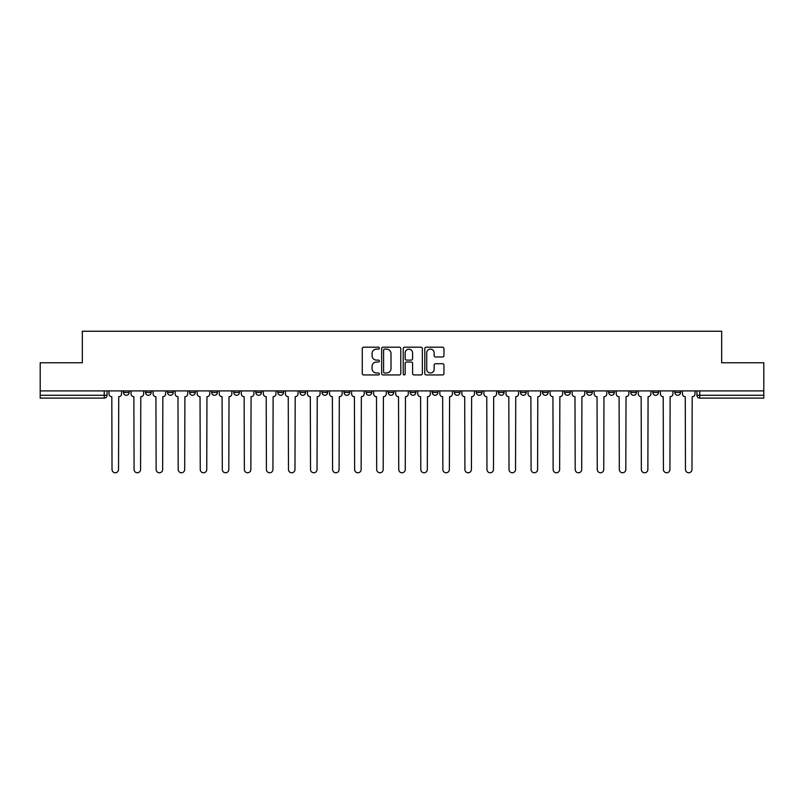 <?xml version="1.0" encoding="UTF-8"?>
<svg xmlns="http://www.w3.org/2000/svg" width="804" height="804" viewBox="0 0 804 804"><rect width="100%" height="100%" fill="white"/><g stroke="black" fill="none" stroke-linecap="round" stroke-linejoin="round"><path stroke-width="1.21" d="M379.377 348.162A0.975 0.975 0 0 0 378.413 347.187L363.659 347.187A1.387 1.387 0 0 0 362.272 348.584L362.272 373.558A1.387 1.387 0 0 0 363.659 374.945L378.413 374.945A0.975 0.975 0 0 0 379.377 373.981A0.975 0.975 0 0 0 378.413 373.006L376.503 373.006A4.442 4.442 0 0 1 372.061 368.564L372.061 366.483A4.442 4.442 0 0 1 376.503 362.041L378.413 362.041A0.975 0.975 0 0 0 379.377 361.066A0.975 0.975 0 0 0 378.413 360.102L376.503 360.102A4.442 4.442 0 0 1 372.061 355.659L372.061 353.579A4.442 4.442 0 0 1 376.503 349.137L378.413 349.137A0.975 0.975 0 0 0 379.377 348.162M674.868 392.452L674.868 390.905L674.868 392.452A2.824 2.824 0 0 0 677.702 395.287A2.824 2.824 0 0 1 674.868 392.452L680.526 392.452A2.824 2.824 0 0 1 677.702 395.287A2.824 2.824 0 0 0 680.526 392.452L680.526 390.905M652.818 390.905L652.818 392.452L658.466 392.452A2.824 2.824 0 0 1 655.642 395.287A2.824 2.824 0 0 1 652.818 392.452L652.818 390.905M564.589 392.452L564.589 390.905L564.589 392.452A2.824 2.824 0 0 0 567.423 395.287A2.824 2.824 0 0 1 564.589 392.452L570.247 392.452A2.824 2.824 0 0 1 567.423 395.287A2.824 2.824 0 0 0 570.247 392.452L570.247 390.905L570.247 392.452M366.091 390.905L366.091 392.452L371.739 392.452A2.824 2.824 0 0 1 368.915 395.287A2.824 2.824 0 0 1 366.091 392.452L366.091 390.905M299.922 390.905L299.922 392.452L305.58 392.452A2.824 2.824 0 0 1 302.746 395.287A2.824 2.824 0 0 1 299.922 392.452L299.922 390.905M255.813 390.905L255.813 392.452L261.461 392.452A2.824 2.824 0 0 1 258.637 395.287A2.824 2.824 0 0 1 255.813 392.452L255.813 390.905M233.753 390.905L233.753 392.452L239.411 392.452A2.824 2.824 0 0 1 236.577 395.287A2.824 2.824 0 0 1 233.753 392.452L233.753 390.905M189.643 390.905L189.643 392.452L195.302 392.452A2.824 2.824 0 0 1 192.468 395.287A2.824 2.824 0 0 1 189.643 392.452L189.643 390.905M442.562 356.976A1.387 1.387 0 0 0 443.949 355.589L443.949 348.584A1.387 1.387 0 0 0 442.562 347.187L426.18 347.187A1.387 1.387 0 0 0 424.793 348.584L424.793 373.558A1.387 1.387 0 0 0 426.18 374.945L442.562 374.945A1.387 1.387 0 0 0 443.949 373.558L443.949 365.096A1.387 1.387 0 0 0 442.562 363.709L435.547 363.709A1.387 1.387 0 0 0 434.16 365.096L434.16 369.287A3.708 3.708 0 0 1 430.452 373.006A3.708 3.708 0 0 1 426.733 369.287L426.733 352.845A3.708 3.708 0 0 1 430.452 349.137A3.708 3.708 0 0 1 434.16 352.845L434.16 355.589A1.387 1.387 0 0 0 435.547 356.976L442.562 356.976M40.2 390.905L40.2 362.765L82.33 362.765L82.33 331.238L721.67 331.238L721.67 362.765L763.8 362.765L763.8 390.905L40.2 390.905L40.2 395.287L107.073 395.287L107.073 390.905L107.073 395.287A2.824 2.824 0 0 1 104.249 398.111L40.2 398.111L40.2 395.287M400.784 348.584A1.387 1.387 0 0 0 399.397 347.187L383.026 347.187A1.387 1.387 0 0 0 381.639 348.584L381.639 373.558A1.387 1.387 0 0 0 383.026 374.945L399.397 374.945A1.387 1.387 0 0 0 400.784 373.558L400.784 348.584M404.603 347.187L420.974 347.187A1.387 1.387 0 0 1 422.361 348.584L422.361 373.558A1.387 1.387 0 0 1 420.974 374.945L413.97 374.945A1.387 1.387 0 0 1 412.583 373.558L412.583 363.428A1.387 1.387 0 0 0 411.196 362.041L406.543 362.041A1.387 1.387 0 0 0 405.156 363.428L405.156 373.981A0.975 0.975 0 0 1 404.181 374.945A0.975 0.975 0 0 1 403.216 373.981L403.216 348.584A1.387 1.387 0 0 1 404.603 347.187M696.927 390.905L696.927 395.287L763.8 395.287L763.8 398.111L699.751 398.111A2.824 2.824 0 0 1 696.927 395.287L696.927 390.905M763.8 390.905L763.8 395.287M658.466 390.905L658.466 392.452L658.466 390.905M630.758 390.905L630.758 392.452L636.416 392.452L636.416 390.905L636.416 392.452A2.824 2.824 0 0 1 633.582 395.287A2.824 2.824 0 0 1 630.758 392.452A2.824 2.824 0 0 0 633.582 395.287M614.356 390.905L614.356 392.452A2.824 2.824 0 0 1 611.532 395.287A2.824 2.824 0 0 1 608.698 392.452L614.356 392.452M608.698 390.905L608.698 392.452M586.649 390.905L586.649 392.452L592.307 392.452L592.307 390.905L592.307 392.452A2.824 2.824 0 0 1 589.473 395.287A2.824 2.824 0 0 1 586.649 392.452A2.824 2.824 0 0 0 589.473 395.287M542.539 390.905L542.539 392.452L548.187 392.452L548.187 390.905L548.187 392.452A2.824 2.824 0 0 1 545.363 395.287A2.824 2.824 0 0 1 542.539 392.452A2.824 2.824 0 0 0 545.363 395.287M526.138 392.452L526.138 390.905L526.138 392.452A2.824 2.824 0 0 1 523.303 395.287A2.824 2.824 0 0 1 520.479 392.452L526.138 392.452A2.824 2.824 0 0 1 523.303 395.287M520.479 390.905L520.479 392.452M504.078 390.905L504.078 392.452A2.824 2.824 0 0 1 501.254 395.287A2.824 2.824 0 0 1 498.42 392.452L504.078 392.452A2.824 2.824 0 0 1 501.254 395.287M498.42 390.905L498.42 392.452M482.018 390.905L482.018 392.452A2.824 2.824 0 0 1 479.194 395.287A2.824 2.824 0 0 1 476.37 392.452L482.018 392.452M476.37 390.905L476.37 392.452M459.968 390.905L459.968 392.452A2.824 2.824 0 0 1 457.144 395.287A2.824 2.824 0 0 1 454.31 392.452L459.968 392.452M454.31 390.905L454.31 392.452M437.909 390.905L437.909 392.452A2.824 2.824 0 0 1 435.085 395.287A2.824 2.824 0 0 1 432.261 392.452L437.909 392.452M432.261 390.905L432.261 392.452M415.859 390.905L415.859 392.452A2.824 2.824 0 0 1 413.025 395.287A2.824 2.824 0 0 1 410.201 392.452A2.824 2.824 0 0 0 413.025 395.287M410.201 390.905L410.201 392.452L415.859 392.452M393.799 390.905L393.799 392.452A2.824 2.824 0 0 1 390.975 395.287A2.824 2.824 0 0 1 388.141 392.452A2.824 2.824 0 0 0 390.975 395.287M388.141 390.905L388.141 392.452L393.799 392.452M371.739 390.905L371.739 392.452A2.824 2.824 0 0 1 368.915 395.287M349.69 390.905L349.69 392.452A2.824 2.824 0 0 1 346.856 395.287A2.824 2.824 0 0 1 344.032 392.452L349.69 392.452M344.032 390.905L344.032 392.452M327.63 390.905L327.63 392.452A2.824 2.824 0 0 1 324.806 395.287A2.824 2.824 0 0 1 321.982 392.452L327.63 392.452L327.63 390.905M321.982 390.905L321.982 392.452M305.58 390.905L305.58 392.452M283.521 390.905L283.521 392.452A2.824 2.824 0 0 1 280.696 395.287A2.824 2.824 0 0 1 277.862 392.452L283.521 392.452L283.521 390.905M277.862 390.905L277.862 392.452M261.461 390.905L261.461 392.452L261.461 390.905M239.411 392.452L239.411 390.905L239.411 392.452A2.824 2.824 0 0 1 236.577 395.287M217.351 390.905L217.351 392.452A2.824 2.824 0 0 1 214.527 395.287A2.824 2.824 0 0 1 211.693 392.452A2.824 2.824 0 0 0 214.527 395.287A2.824 2.824 0 0 0 217.351 392.452L217.351 390.905M211.693 390.905L211.693 392.452L217.351 392.452M195.302 390.905L195.302 392.452M173.242 390.905L173.242 392.452A2.824 2.824 0 0 1 170.418 395.287A2.824 2.824 0 0 1 167.584 392.452A2.824 2.824 0 0 0 170.418 395.287A2.824 2.824 0 0 0 173.242 392.452L167.584 392.452L167.584 390.905M145.534 390.905L145.534 392.452L151.182 392.452L151.182 390.905L151.182 392.452A2.824 2.824 0 0 1 148.358 395.287A2.824 2.824 0 0 1 145.534 392.452A2.824 2.824 0 0 0 148.358 395.287M123.474 390.905L123.474 392.452L129.132 392.452L129.132 390.905L129.132 392.452A2.824 2.824 0 0 1 126.298 395.287A2.824 2.824 0 0 1 123.474 392.452A2.824 2.824 0 0 0 126.298 395.287M104.249 390.905L104.249 398.111A2.824 2.824 0 0 0 107.073 395.287M384.553 349.137A0.975 0.975 0 0 0 383.578 350.102L383.578 372.031A0.975 0.975 0 0 0 384.553 373.006L386.563 373.006A4.442 4.442 0 0 0 391.005 368.564L391.005 353.579A4.442 4.442 0 0 0 386.563 349.137L384.553 349.137M412.583 352.916A3.708 3.708 0 0 0 408.874 349.207A3.708 3.708 0 0 0 405.156 352.916L405.156 358.715A1.387 1.387 0 0 0 406.543 360.102L411.196 360.102A1.387 1.387 0 0 0 412.583 358.715L412.583 352.916M108.982 390.905L108.982 393.87A2.824 2.824 0 0 0 111.806 396.694L112.027 469.506A3.256 3.256 0 0 0 115.273 472.762A3.256 3.256 0 0 0 118.53 469.506L118.741 396.694A2.824 2.824 0 0 0 121.565 393.87L121.565 390.905M131.042 390.905L131.042 393.87A2.824 2.824 0 0 0 133.866 396.694L134.077 469.506A3.256 3.256 0 0 0 137.333 472.762A3.256 3.256 0 0 0 140.579 469.506L140.79 396.694A2.824 2.824 0 0 0 143.625 393.87L143.625 390.905M153.092 390.905L153.092 393.87A2.824 2.824 0 0 0 155.926 396.694L156.137 469.506A3.256 3.256 0 0 0 159.383 472.762A3.256 3.256 0 0 0 162.639 469.506L162.85 396.694A2.824 2.824 0 0 0 165.674 393.87L165.674 390.905M175.151 390.905L175.151 393.87A2.824 2.824 0 0 0 177.975 396.694L178.186 469.506A3.256 3.256 0 0 0 181.443 472.762A3.256 3.256 0 0 0 184.689 469.506L184.91 396.694A2.824 2.824 0 0 0 187.734 393.87L187.734 390.905M197.211 390.905L197.211 393.87A2.824 2.824 0 0 0 200.035 396.694L200.246 469.506A3.256 3.256 0 0 0 203.502 472.762A3.256 3.256 0 0 0 206.749 469.506L206.96 396.694A2.824 2.824 0 0 0 209.794 393.87L209.794 390.905M219.261 390.905L219.261 393.87A2.824 2.824 0 0 0 222.085 396.694L222.306 469.506A3.256 3.256 0 0 0 225.552 472.762A3.256 3.256 0 0 0 228.808 469.506L229.019 396.694A2.824 2.824 0 0 0 231.843 393.87L231.843 390.905M241.321 390.905L241.321 393.87A2.824 2.824 0 0 0 244.145 396.694L244.356 469.506A3.256 3.256 0 0 0 247.612 472.762A3.256 3.256 0 0 0 250.858 469.506L251.069 396.694A2.824 2.824 0 0 0 253.903 393.87L253.903 390.905M263.37 390.905L263.37 393.87A2.824 2.824 0 0 0 266.204 396.694L266.415 469.506A3.256 3.256 0 0 0 269.662 472.762A3.256 3.256 0 0 0 272.918 469.506L273.129 396.694A2.824 2.824 0 0 0 275.953 393.87L275.953 390.905M285.43 390.905L285.43 393.87A2.824 2.824 0 0 0 288.254 396.694L288.465 469.506A3.256 3.256 0 0 0 291.721 472.762A3.256 3.256 0 0 0 294.978 469.506L295.189 396.694A2.824 2.824 0 0 0 298.013 393.87L298.013 390.905M307.49 390.905L307.49 393.87A2.824 2.824 0 0 0 310.314 396.694L310.525 469.506A3.256 3.256 0 0 0 313.781 472.762A3.256 3.256 0 0 0 317.027 469.506L317.238 396.694A2.824 2.824 0 0 0 320.072 393.87L320.072 390.905M329.539 390.905L329.539 393.87A2.824 2.824 0 0 0 332.374 396.694L332.585 469.506A3.256 3.256 0 0 0 335.831 472.762A3.256 3.256 0 0 0 339.087 469.506L339.298 396.694A2.824 2.824 0 0 0 342.122 393.87L342.122 390.905M351.599 390.905L351.599 393.87A2.824 2.824 0 0 0 354.423 396.694L354.634 469.506A3.256 3.256 0 0 0 357.891 472.762A3.256 3.256 0 0 0 361.137 469.506L361.348 396.694A2.824 2.824 0 0 0 364.182 393.87L364.182 390.905M373.649 390.905L373.649 393.87A2.824 2.824 0 0 0 376.483 396.694L376.694 469.506A3.256 3.256 0 0 0 379.94 472.762A3.256 3.256 0 0 0 383.196 469.506L383.407 396.694A2.824 2.824 0 0 0 386.232 393.87L386.232 390.905M395.709 390.905L395.709 393.87A2.824 2.824 0 0 0 398.533 396.694L398.744 469.506A3.256 3.256 0 0 0 402 472.762A3.256 3.256 0 0 0 405.256 469.506L405.467 396.694A2.824 2.824 0 0 0 408.291 393.87L408.291 390.905M417.768 390.905L417.768 393.87A2.824 2.824 0 0 0 420.592 396.694L420.804 469.506A3.256 3.256 0 0 0 424.06 472.762A3.256 3.256 0 0 0 427.306 469.506L427.517 396.694A2.824 2.824 0 0 0 430.351 393.87L430.351 390.905M439.818 390.905L439.818 393.87A2.824 2.824 0 0 0 442.652 396.694L442.863 469.506A3.256 3.256 0 0 0 446.109 472.762A3.256 3.256 0 0 0 449.366 469.506L449.577 396.694A2.824 2.824 0 0 0 452.401 393.87L452.401 390.905M461.878 390.905L461.878 393.87A2.824 2.824 0 0 0 464.702 396.694L464.913 469.506A3.256 3.256 0 0 0 468.169 472.762A3.256 3.256 0 0 0 471.415 469.506L471.626 396.694A2.824 2.824 0 0 0 474.46 393.87L474.46 390.905M483.928 390.905L483.928 393.87A2.824 2.824 0 0 0 486.762 396.694L486.973 469.506A3.256 3.256 0 0 0 490.219 472.762A3.256 3.256 0 0 0 493.475 469.506L493.686 396.694A2.824 2.824 0 0 0 496.51 393.87L496.51 390.905M505.987 390.905L505.987 393.87A2.824 2.824 0 0 0 508.811 396.694L509.022 469.506A3.256 3.256 0 0 0 512.279 472.762A3.256 3.256 0 0 0 515.535 469.506L515.746 396.694A2.824 2.824 0 0 0 518.57 393.87L518.57 390.905M528.047 390.905L528.047 393.87A2.824 2.824 0 0 0 530.871 396.694L531.082 469.506A3.256 3.256 0 0 0 534.338 472.762A3.256 3.256 0 0 0 537.585 469.506L537.796 396.694A2.824 2.824 0 0 0 540.63 393.87L540.63 390.905M550.097 390.905L550.097 393.87A2.824 2.824 0 0 0 552.931 396.694L553.142 469.506A3.256 3.256 0 0 0 556.388 472.762A3.256 3.256 0 0 0 559.644 469.506L559.855 396.694A2.824 2.824 0 0 0 562.679 393.87L562.679 390.905M572.157 390.905L572.157 393.87A2.824 2.824 0 0 0 574.981 396.694L575.192 469.506A3.256 3.256 0 0 0 578.448 472.762A3.256 3.256 0 0 0 581.694 469.506L581.915 396.694A2.824 2.824 0 0 0 584.739 393.87L584.739 390.905M594.206 390.905L594.206 393.87A2.824 2.824 0 0 0 597.04 396.694L597.251 469.506A3.256 3.256 0 0 0 600.498 472.762A3.256 3.256 0 0 0 603.754 469.506L603.965 396.694A2.824 2.824 0 0 0 606.789 393.87L606.789 390.905M616.266 390.905L616.266 393.87A2.824 2.824 0 0 0 619.09 396.694L619.311 469.506A3.256 3.256 0 0 0 622.557 472.762A3.256 3.256 0 0 0 625.813 469.506L626.025 396.694A2.824 2.824 0 0 0 628.849 393.87L628.849 390.905M638.326 390.905L638.326 393.87A2.824 2.824 0 0 0 641.15 396.694L641.361 469.506A3.256 3.256 0 0 0 644.617 472.762A3.256 3.256 0 0 0 647.863 469.506L648.074 396.694A2.824 2.824 0 0 0 650.908 393.87L650.908 390.905M660.375 390.905L660.375 393.87A2.824 2.824 0 0 0 663.21 396.694L663.421 469.506A3.256 3.256 0 0 0 666.667 472.762A3.256 3.256 0 0 0 669.923 469.506L670.134 396.694A2.824 2.824 0 0 0 672.958 393.87L672.958 390.905M682.435 390.905L682.435 393.87A2.824 2.824 0 0 0 685.259 396.694L685.47 469.506A3.256 3.256 0 0 0 688.726 472.762A3.256 3.256 0 0 0 691.973 469.506L692.194 396.694A2.824 2.824 0 0 0 695.018 393.87L695.018 390.905M699.751 390.905L699.751 398.111"/></g></svg>
